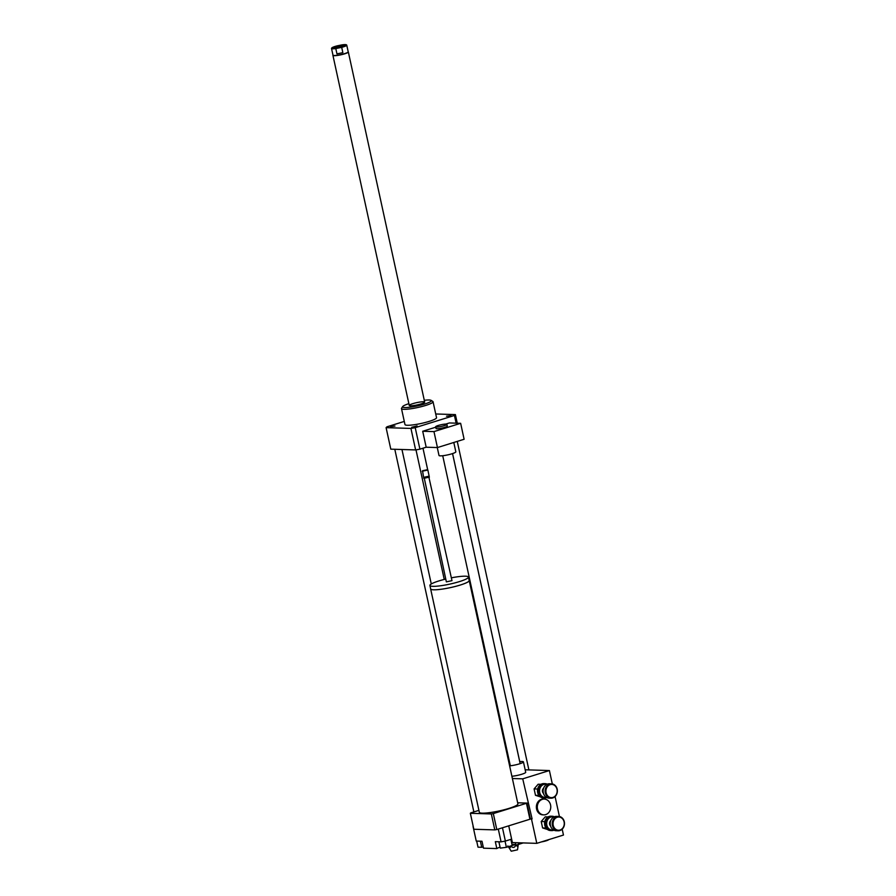 <?xml version="1.0" encoding="UTF-8"?>
<svg xmlns="http://www.w3.org/2000/svg" width="896" height="896" viewBox="0 0 896 896"><rect width="100%" height="100%" fill="white"/><g stroke="black" fill="none" stroke-linecap="round" stroke-linejoin="round"><path stroke-width="1.34" d="M446.04 424.077A5.746 0.851 167.7 0 1 446.902 424.323A5.746 0.851 167.7 0 1 441.47 426.384A5.746 0.851 167.7 0 1 435.68 426.776A5.746 0.851 167.7 0 1 439.645 425.074A5.746 0.851 167.7 0 1 446.04 424.077M446.902 424.323L447.283 426.059A5.746 0.851 167.7 0 1 441.851 428.109A5.746 0.851 167.7 0 1 436.061 428.512L435.68 426.776M437.27 447.552L439.006 455.482A8.613 1.277 -12.3 0 0 440.306 455.851A8.613 1.277 -12.3 0 0 449.893 454.362A8.613 1.277 -12.3 0 0 455.829 451.808L453.802 442.478M437.438 447.563L433.966 431.603L460.645 423.315L464.117 439.264L437.438 447.563L426.182 447.216L422.699 431.256L433.966 431.603M445.805 424.077L449.378 422.957L460.645 423.315M422.699 431.256L435.77 427.19M456.12 423.17L454.44 415.464L415.218 427.661A35.896 5.309 167.7 0 1 410.939 428.422L386.098 427.65A35.896 5.309 167.7 0 1 387.061 426.776L404.286 421.422M426.182 447.216L419.91 449.165L415.218 427.661M480.368 841.187L481.701 847.28L483.235 846.944M476.683 841.075L478.016 847.168L481.701 847.28M510.866 839.362L512.21 845.51L506.386 847.325L500.293 848.12L498.837 841.77M500.024 847.168A10.046 1.49 -12.3 0 0 496.832 848.59L495.32 841.658L498.893 841.77L500.293 848.12M505.042 841.131L506.386 847.325M498.926 841.882L501.077 841.837A35.896 5.309 -12.3 0 0 505.366 841.075L511.627 839.126M498.893 841.77L499.632 841.792M473.189 826.347A35.896 5.309 -12.3 0 0 473.066 826.493L476.246 841.064L481.992 841.243L483.504 848.176L496.832 848.59M515.838 844.637A10.046 1.49 -12.3 0 0 511.997 844.558M515.413 842.688L515.962 845.186L523.208 842.923M502.466 827.781L505.366 841.075M518.381 843.606C518.123 846.597 517.317 847.011 515.939 844.85C514.741 847.818 512.994 848.198 510.675 846.003L510.675 845.992C510.294 848.557 509.354 848.523 507.853 845.914M508.357 846.709L511.224 851.2L517.518 849.822L518.269 844.458M512.187 845.41A16.15 2.386 -12.3 0 0 515.76 844.603M446.533 416.192L451.035 415.598L446.533 416.192M394.968 426.048L390.454 426.642L394.968 426.048M417.088 425.891L411.667 427.302L417.088 425.891M498.288 829.08L501.077 841.837M408.867 403.67A14.717 2.173 -12.3 0 0 402.685 406.56L401.587 408.218A16.15 2.386 -12.3 0 0 401.486 408.61A16.15 2.386 -12.3 0 0 417.782 407.501A16.15 2.386 -12.3 0 0 433.048 401.722A16.15 2.386 -12.3 0 0 432.802 401.419L431.11 400.366A14.717 2.173 -12.3 0 0 424.29 400.299M433.048 401.722L436.531 417.682A16.15 2.386 167.7 0 1 421.254 423.45A16.15 2.386 167.7 0 1 404.97 424.558L401.486 408.61M402.685 406.56A14.717 2.173 -12.3 0 0 417.435 405.899A14.717 2.173 -12.3 0 0 431.11 400.366M412.843 403.648A7.896 1.165 -12.3 0 0 409.259 405.462A7.896 1.165 -12.3 0 0 417.222 404.914A7.896 1.165 -12.3 0 0 424.682 402.091A7.896 1.165 -12.3 0 0 420.582 401.957A7.896 1.165 -12.3 0 0 412.843 403.648M419.91 449.165A35.896 5.309 167.7 0 1 415.621 449.926L390.79 449.154L386.098 427.65M435.725 413.974L455.392 414.59A35.896 5.309 167.7 0 1 454.44 415.464M457.274 423.203L455.392 414.59M415.621 449.926L410.939 428.422M335.798 48.563L341.701 47.354L342.854 52.662L336.952 53.872L335.798 48.563A7.784 1.154 -12.3 0 1 331.52 48.451L332.987 55.149A7.784 1.154 167.7 0 1 332.987 55.048M336.952 53.872L342.854 52.662M340.939 47.253A7.538 1.109 167.7 0 0 346.326 44.8A7.538 1.109 167.7 0 0 341.712 44.923L337.221 45.842A7.538 1.109 167.7 0 0 331.766 47.981L331.576 48.261A7.784 1.154 -12.3 0 0 331.531 48.35A7.784 1.154 -12.3 0 0 331.52 48.451M336.448 48.171A7.538 1.109 167.7 0 1 331.766 47.981M338.766 47.51A5.925 0.874 167.7 0 1 333.39 47.925A5.925 0.874 167.7 0 1 338.901 45.696A5.925 0.874 167.7 0 1 344.826 45.427A5.925 0.874 167.7 0 1 338.766 47.51M341.701 47.354A7.784 1.154 -12.3 0 0 346.741 45.136A7.784 1.154 -12.3 0 0 346.618 44.979L346.326 44.8M348.152 51.733A7.784 1.154 167.7 0 1 348.208 51.822A7.784 1.154 167.7 0 1 340.838 54.611A7.784 1.154 167.7 0 1 332.987 55.149A7.896 1.165 167.7 0 0 332.92 55.238A7.896 1.165 167.7 0 0 332.92 55.25A7.896 1.165 167.7 0 0 332.92 55.35L409.259 405.462M346.741 45.136L348.208 51.822A7.896 1.165 167.7 0 1 348.298 51.89A7.896 1.165 167.7 0 1 348.342 51.99A7.896 1.165 167.7 0 1 340.211 54.947A7.896 1.165 167.7 0 1 332.92 55.35M343.459 46.2A4.962 0.739 -12.3 0 0 339.125 46.76A4.962 0.739 -12.3 0 0 334.947 48.059M541.43 841.904A5.746 0.851 -12.3 0 0 546.19 840.806A5.746 0.851 -12.3 0 0 548.755 839.63M542.371 799.344A7.896 6.731 -88.2 0 1 544.275 799.086A7.896 6.731 -88.2 0 1 550.76 807.184A7.896 6.731 -88.2 0 1 543.782 814.867A7.896 6.731 -88.2 0 1 537.342 807.901A7.896 6.731 -88.2 0 1 542.371 799.344M543.782 814.867L542.853 814.845A7.896 6.731 -88.2 0 1 536.402 807.867A7.896 6.731 -88.2 0 1 541.43 799.322A7.896 6.731 -88.2 0 1 543.346 799.053L544.275 799.086M452.57 453.578L519.736 761.622A8.613 1.277 167.7 0 1 523.432 761.869A8.613 1.277 167.7 0 1 518.224 764.221A8.613 1.277 167.7 0 1 509.622 765.856M509.219 763.997A8.613 1.277 167.7 0 1 509.891 763.762M523.432 761.869L525.706 772.274A8.613 1.277 167.7 0 1 520.486 774.626A8.613 1.277 167.7 0 1 511.885 776.261M430.629 588.762A19.746 2.923 -12.3 0 0 430.64 588.941A19.746 2.923 -12.3 0 0 450.542 587.586A19.746 2.923 -12.3 0 0 469.213 580.53A19.746 2.923 -12.3 0 0 469.134 580.362M469.213 580.53L517.91 803.88A19.746 2.923 167.7 0 1 499.24 810.936A19.746 2.923 167.7 0 1 479.338 812.291L430.64 588.941M445.749 579.062A19.701 2.912 -12.3 0 0 438.861 580.944A19.701 2.912 -12.3 0 0 429.912 585.458L430.674 588.93A19.701 2.912 -12.3 0 0 450.542 587.574A19.701 2.912 -12.3 0 0 469.179 580.53L468.418 577.069A19.701 2.912 -12.3 0 0 451.36 577.83M429.912 585.458A19.701 2.912 -12.3 0 0 449.792 584.114A19.701 2.912 -12.3 0 0 468.418 577.069M424.178 477.714L446.365 581.874L451.976 580.653L428.792 476.717M423.786 478.352L429.397 477.12M424.211 477.658L429.15 476.157L427.851 470.019L422.531 470.758L427.381 469.694M422.531 470.758L423.606 477.366L429.15 476.157M422.24 471.24L427.851 470.019M517.675 802.794L526.691 803.074A29.434 4.346 167.7 0 1 526.456 803.286L493.315 813.59A29.434 4.346 167.7 0 1 491.333 813.949L470.344 813.288L473.827 829.248L494.805 829.898A29.434 4.346 -12.3 0 0 496.798 829.539L529.928 819.235A29.434 4.346 -12.3 0 0 530.174 819.034L532.09 818.888L522.726 778.837L549.405 770.549L552.317 783.933M470.344 813.288A29.434 4.346 167.7 0 1 470.792 812.885L478.912 810.365M494.805 829.898L491.333 813.949M496.798 829.539L493.315 813.59M529.928 819.235L526.456 803.286M526.949 803.085L530.376 818.832A29.434 4.346 167.7 0 1 530.174 819.034M526.691 803.074L528.013 803.118M530.376 818.832L532.09 818.888M508.726 825.832L512.389 842.587L536.794 843.349L531.496 819.078M512.378 778.523L522.726 778.837M525.168 769.787L549.405 770.549M555.072 796.566L559.429 816.536M562.184 829.17L563.461 835.05L536.794 843.349M553.403 829.886A6.608 5.622 -88.2 0 1 546.829 825.115A6.608 5.622 -88.2 0 1 553.795 817.051M554.366 816.782A7.179 6.115 91.8 0 0 552.205 816.245A7.179 6.115 91.8 0 0 546.056 825.261A7.179 6.115 91.8 0 0 551.757 830.592A7.179 6.115 91.8 0 0 553.952 830.189M551.757 830.592L550.48 830.547A7.179 6.115 -88.2 0 1 544.779 825.216A7.179 6.115 -88.2 0 1 550.928 816.2L552.205 816.245M550.547 825.955A3.226 2.755 -88.2 0 1 550.715 820.792M558.141 830.794L556.114 830.726A7.179 6.115 -88.2 0 1 550.402 825.395A7.179 6.115 -88.2 0 1 556.562 816.379L558.589 816.435A7.179 6.115 91.8 0 0 552.429 825.462A7.179 6.115 91.8 0 0 558.141 830.794A7.179 6.115 91.8 0 0 564.48 823.805A7.179 6.115 91.8 0 0 558.589 816.435M553.213 825.317A6.608 5.622 -88.2 0 1 560.179 817.253A6.608 5.622 -88.2 0 1 562.598 828.296A6.608 5.622 -88.2 0 1 553.213 825.317M547.389 829.45L542.606 827.926L546.011 828.038M542.606 827.926L541.206 821.52L544.779 821.632M541.206 821.52L545.25 816.838L548.072 816.928M546.291 797.283A6.608 5.622 -88.2 0 1 539.717 792.523A6.608 5.622 -88.2 0 1 546.694 784.448M547.254 784.179A7.179 6.115 91.8 0 0 545.093 783.642A7.179 6.115 91.8 0 0 538.944 792.658A7.179 6.115 91.8 0 0 544.645 797.989A7.179 6.115 91.8 0 0 546.84 797.586M544.645 797.989L543.368 797.944A7.179 6.115 -88.2 0 1 537.667 792.613A7.179 6.115 -88.2 0 1 543.816 783.597L545.093 783.642M543.446 793.352A3.226 2.755 -88.2 0 1 543.603 788.189M551.029 798.19L549.002 798.123A7.179 6.115 -88.2 0 1 543.301 792.792A7.179 6.115 -88.2 0 1 549.45 783.776L551.477 783.832A7.179 6.115 91.8 0 0 545.328 792.859A7.179 6.115 91.8 0 0 551.029 798.19A7.179 6.115 91.8 0 0 557.368 791.202A7.179 6.115 91.8 0 0 551.477 783.832M546.101 792.714A6.608 5.622 -88.2 0 1 553.078 784.65A6.608 5.622 -88.2 0 1 555.486 795.704A6.608 5.622 -88.2 0 1 546.101 792.714M540.288 796.846L535.494 795.323L538.899 795.435M535.494 795.323L534.094 788.917L537.678 789.029M534.094 788.917L538.149 784.235L540.96 784.325M442.725 455.728L510.328 765.789M452.547 453.578L520.15 763.638M401.957 449.501L431.278 583.968M415.99 449.859L444.248 579.432M422.979 448.202L427.706 469.896M429.094 476.246L429.262 477.008M394.8 449.277L473.872 811.933M457.262 441.392L528.886 769.899M348.342 51.99L424.682 402.091M424.234 477.758L423.606 477.366"/></g></svg>
